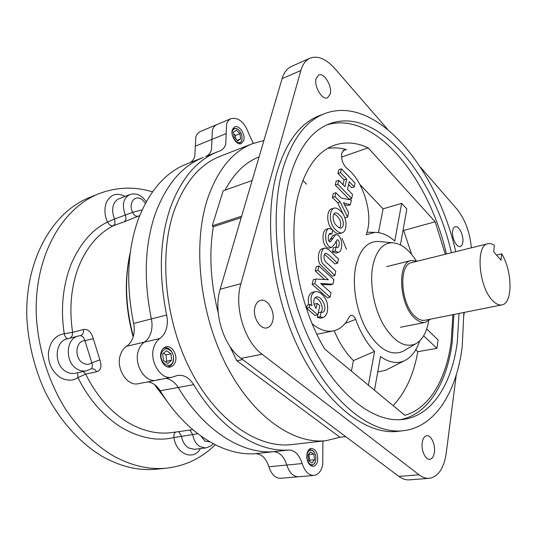 <?xml version="1.0" encoding="UTF-8"?>
<svg xmlns="http://www.w3.org/2000/svg" width="537" height="537" viewBox="0 0 537 537"><rect width="100%" height="100%" fill="white"/><g stroke="black" fill="none" stroke-linecap="round" stroke-linejoin="round"><path stroke-width="0.81" d="M340.404 210.974C347.466 216.854 347.553 231.111 342.284 232.796C340.505 233.3 338.431 232.4 336.068 230.105C329.228 224.842 328.557 210.061 334.027 208.155C335.873 207.618 338.001 208.557 340.404 210.974M332.725 230.125L333.45 230.863C335.813 233.159 337.887 234.051 339.673 233.548L342.284 232.796M333.987 213.8L336.88 215.847C340.626 219.66 341.606 223.701 339.82 227.963M339.485 215.062C343.626 218.103 344.687 226.641 341.31 228.044C340.122 228.353 338.686 227.668 337.001 225.99C332.873 222.976 331.718 214.431 335.122 212.941C336.33 212.625 337.786 213.33 339.485 215.062M323.261 440.971L322.871 442.595L322.764 464.639C321.28 471.144 318.334 474.742 313.923 475.44C308.701 475.413 304.781 471.446 302.177 463.545L286.805 465.042C283.959 456.329 279.462 451.886 273.313 451.704C242.039 454.148 204.241 431.01 178.183 387.492C174.928 382.257 170.847 379.223 165.94 378.384C170.847 379.223 174.928 382.257 178.183 387.492C204.241 431.01 242.039 454.148 273.313 451.704C279.462 451.886 283.959 456.329 286.805 465.042C289.389 472.835 293.309 476.742 298.572 476.762C293.309 476.742 289.389 472.835 286.805 465.042L268.889 466.781C271.447 474.453 275.38 478.292 280.676 478.306L313.923 475.44M189.85 162.738C192.118 161.523 193.756 159.469 194.77 156.562L195.327 146.192L211.947 139.398L212.39 130.008L211.45 149.904C210.457 152.844 208.833 154.918 206.584 156.126C208.833 154.918 210.457 152.844 211.45 149.904L211.947 139.398L226.198 133.572L226.601 124.081C227.527 121.328 229.037 119.496 231.138 118.583C238.717 117.227 244.65 122.382 248.946 134.042L253.296 143.366M212.39 130.008C213.337 127.282 214.867 125.463 216.982 124.544C214.867 125.463 213.337 127.282 212.39 130.008M226.198 133.572L225.755 144.198C224.654 147.514 222.795 149.716 220.17 150.803L217.814 151.689C196.985 159.885 181.164 178.566 170.363 207.725C159.757 239.113 158.522 274.877 166.651 315.018C167.719 320.126 167.557 324.925 166.155 329.429C164.846 333.423 162.724 336.457 159.798 338.532L144.393 342.129C147.333 340.075 149.474 337.075 150.803 333.135C152.226 328.691 152.414 323.952 151.367 318.918C143.386 279.381 144.775 244.087 155.542 213.041C166.504 184.184 182.466 165.631 203.436 157.368C182.466 165.631 166.504 184.184 155.542 213.041C144.775 244.087 143.386 279.381 151.367 318.918C152.414 323.952 152.226 328.691 150.803 333.135C149.474 337.075 147.333 340.075 144.393 342.129C141.734 343.982 139.774 346.727 138.512 350.386C139.774 346.727 141.734 343.982 144.393 342.129L126.51 346.311C123.839 348.144 121.865 350.856 120.583 354.454C115.307 367.939 126.954 386.707 138.459 383.693L156.502 380.209C145.037 383.223 133.31 364.086 138.512 350.386C133.31 364.086 145.037 383.223 156.502 380.209L159.059 379.384M268.889 466.781C266.077 458.209 261.573 453.839 255.384 453.678L288.698 450.013C257.632 452.423 219.875 428.882 193.703 384.66C189.259 377.665 183.822 374.598 177.391 375.464L172.048 377.202C160.623 380.223 148.836 360.757 153.971 346.875C155.206 343.177 157.153 340.391 159.798 338.532M161.187 351.916C162.154 349.104 163.792 347.405 166.094 346.815C171.894 345.177 177.787 354.809 175.344 361.79C174.377 364.69 172.699 366.429 170.296 367.013C164.557 368.563 158.663 358.87 161.187 351.916M307.01 453.644C307.775 450.489 309.211 448.737 311.326 448.375C316.058 449.335 318.146 453.543 317.575 461.014C316.823 464.237 315.36 466.022 313.192 466.378C308.466 465.364 306.405 461.122 307.01 453.644M232.367 129.679L234.669 126.886C239.213 124.624 245.845 134.834 243.704 140.687L241.335 143.56C236.844 145.796 230.165 135.532 232.367 129.679M229.782 346.211L236.824 360.736L339.955 437.266L326.254 440.629C293.752 444.69 252.867 416.88 226.272 365.147C199.67 313.514 192.434 244.738 207.47 199.032C217.552 169.873 232.608 151.4 252.638 143.614L263.902 140.533M326.254 440.629L291.813 444.569C258.74 448.677 217.68 421.894 191.387 371.94C165.087 322.093 158.482 255.518 174.095 210.86C184.56 182.358 199.972 164.141 220.345 156.213L252.638 143.614M302.868 180.425L306.587 184.144M342.002 238.374L346.479 249.309M422.243 442.528C422.941 438.407 424.458 436.138 426.794 435.715C431.144 434.936 435.574 444.737 434.366 452.362C433.695 456.584 432.151 458.907 429.734 459.323C425.418 460.068 420.961 450.14 422.243 442.528M452.644 230.883C453.02 228.52 453.866 227.138 455.188 226.735C458.893 225.386 463.928 235.689 462.827 242.247C462.464 244.677 461.605 246.094 460.243 246.503C456.571 247.839 451.483 237.441 452.644 230.883M316.145 78.476L318.703 75.012C324.066 72.193 332.551 86.477 330.195 94.163L327.55 97.768C322.267 100.56 313.675 86.162 316.145 78.476M255.035 306.862C256.068 303.277 257.908 301.116 260.546 300.384C267.601 298.176 275.421 311.742 272.662 321.166C271.641 324.898 269.742 327.134 266.963 327.865C259.995 329.966 252.135 316.259 255.035 306.862M463.867 312.487L462.216 346.56C456.719 391.52 435.574 426.942 403.462 430.687C372.517 434.655 332.208 404.435 304.962 348.432C277.703 292.558 268.909 218.566 282.422 170.491C291.484 139.982 305.526 121.033 324.549 113.649C376.612 93.847 436.984 168.88 455.759 251.678M324.549 113.649L319.293 115.703C300.19 123.127 286.067 142.043 276.924 172.451C263.284 220.365 271.964 293.987 299.19 349.567C326.402 405.267 366.784 435.312 397.857 431.332L403.462 430.687M459.014 313.454L457.336 341.774C452.094 383.344 432.507 415.739 403.146 419.404C374.255 423.344 336.719 395.279 311.306 343.344C285.879 291.517 277.428 222.761 289.765 177.687C298.196 148.628 311.46 130.659 329.564 123.772C377.598 105.782 433.876 175.243 451.422 252.746M400.347 419.659C428.351 414.363 446.952 382.8 452.161 342.7L453.913 314.474M446.415 253.988C429.204 178.257 374.806 110.239 326.966 124.859M411.644 254.41L403.643 230.454L435.178 221.801L368.12 147.816C356.447 142.386 345.17 141.533 334.283 145.252C317.87 151.246 305.989 167.343 298.646 193.555C286.771 236.562 297.854 304.553 324.798 349.104L404.824 415.309C429.801 408.194 446.314 378.76 451.174 341.74L452.892 314.675M368.12 147.816L341.525 157.119M342.76 150.823L346.345 149.555C339.988 147.816 333.752 147.427 327.624 148.393M393.131 405.636C405.489 392.453 413.718 374.47 417.82 351.695L436.923 348.332L438.125 339.961L426.687 329.006M445.321 254.256L435.178 221.801M346.345 149.555L344.351 149.588L341.747 153.166C341.015 159.247 342.774 164.349 347.009 168.484C361.904 179.492 372.154 209.618 367.838 229.071L366.207 234.77L374.786 232.407C381.478 232.299 388.137 235.179 394.755 241.053L401.649 203.355L406.824 208.947L400.407 244.899M428.674 320.871C426.653 332.544 422.257 340.23 415.49 343.922C404.583 348.251 393.782 341.666 383.096 324.147C373.658 307.204 369.443 282.905 372.846 265.64C376.236 250.611 382.76 242.986 392.413 242.764C400.944 243.321 408.858 249.316 416.175 260.734M380.303 241.65L377.759 241.422C367.006 241.623 359.669 249.92 355.762 266.318C351.822 285.167 356.38 311.755 366.831 330.208C378.679 349.251 390.668 356.326 402.81 351.433L405.012 350.131M337.558 263.197C333.712 260.183 329.564 254.417 325.556 253.202C322.818 254.921 323.838 261.633 327.489 263.519L335.8 271.212L334.866 275.481L322.838 263.734C319.475 258.935 321.213 249.121 324.523 248.107C329.161 248.141 334.081 255.605 338.491 258.941L337.558 263.197L334.907 263.895L324.482 254.343M319.851 305.734L317.797 314.883L309.299 307.587L310.003 304.526L311.99 305.566C309.977 298.183 311.098 293.524 315.36 291.578C320.106 291.537 323.952 294.981 326.892 301.901C328.637 309.936 327.409 315.159 323.22 317.555L320.086 316.796L321.126 312.125L322.589 312.366C328.188 310.601 322.643 295.874 316.34 296.887C312.99 299.351 312.903 303.204 316.071 308.439L317.213 303.439L319.851 305.734M352.561 194.542L351.708 198.435L337.847 184.231L338.753 180.318L344.935 186.688L346.667 179.043L340.525 172.652L341.418 168.806L355.071 183.09L354.232 186.916L349.198 181.674L347.486 189.319L352.561 194.542M343.458 202.758L348.607 212.571L347.62 217.089L340.25 201.946L334.974 196.629L335.887 192.696L341.143 198.025L351.359 200.012L350.325 204.745L343.458 202.758M332.906 238.441L335.638 234.588C342.546 234.192 343.673 250.873 338.478 252.397L335.148 251.121L336.041 247.087L337.558 247.611C339.686 247.04 339.928 239.536 337.162 239.811C335.242 243.268 333.47 245.771 331.853 247.329C324.657 247.611 323.683 229.93 329.067 228.447L332.792 229.823L331.873 233.884L330.134 233.36C328.094 233.857 327.134 241.939 330.349 241.905L332.906 238.441L330.268 239.187L329.127 241.281M335.638 234.588L333.014 235.34L330.315 239.086L332.953 238.341M330.06 297.183L314.843 283.63L315.904 279.039L328.315 279.71L317.931 270.279L318.931 265.969L333.907 279.649L332.913 284.18L320.656 283.536L331.02 292.819L330.06 297.183L327.369 297.813L312.138 284.308L313.205 279.723L315.904 279.039M419.692 340.914C416.276 350.997 411.06 357.662 404.046 360.911C396.796 363.979 388.942 362.522 380.491 356.548L374.484 390.211M388.251 368.946L385.821 370.181L377.733 371.993M324.523 248.107L321.864 248.846C318.548 249.859 316.803 259.66 320.166 264.446L332.202 276.159L334.866 275.481M332.819 208.819L331.423 208.96C326.536 210.423 326.382 223.499 331.806 229.057M321.126 312.125L318.407 312.735L317.36 317.394L320.086 316.796M317.36 317.394L320.495 318.152L323.22 317.555M315.36 291.578L312.648 292.235C308.768 293.907 307.473 298.095 308.768 304.815M310.003 304.526L307.271 305.157L306.56 308.218L315.065 315.488L317.797 314.883M309.299 307.587L306.56 308.218M317.213 303.439L314.494 304.07L314.226 305.244M315.112 297.585C320.629 299.243 324.167 308.473 321.052 312.145M341.418 168.806L338.867 169.672L337.968 173.511L344.11 179.882L343.015 184.708M340.525 172.652L337.968 173.511M346.667 179.043L344.11 179.882M338.753 180.318L336.182 181.17L335.276 185.07L349.144 199.234L351.708 198.435M337.847 184.231L335.276 185.07M348.56 184.5L351.688 187.735L354.232 186.916M335.887 192.696L333.302 193.528L332.39 197.455L334.974 196.629M332.39 197.455L337.666 202.751L345.029 217.861L347.62 217.089M340.25 201.946L337.666 202.751M344.412 204.577L347.754 205.537L350.325 204.745M329.067 228.447L326.436 229.218C321.045 230.709 321.999 248.349 329.208 248.06L331.853 247.329M335.853 241.294C336.813 242.912 336.874 244.845 336.041 247.087L333.41 247.819L332.504 251.84L335.847 253.115L338.478 252.397M335.148 251.121L332.504 251.84M329.027 234.494L331.873 233.884M317.931 270.279L315.246 270.984L316.246 266.674L318.931 265.969M315.246 270.984L324.677 279.515M314.843 283.63L312.138 284.308M321.609 284.395L330.235 284.838L332.913 284.18M368.402 385.183L374.584 351.393C366.878 343.445 360.569 332.779 355.655 319.381C354.36 316.253 352.742 314.924 350.802 315.387L349.104 317.112C345.358 324.751 340.149 329.335 333.47 330.866C326.603 332.208 319.515 329.852 312.205 323.798M355.655 319.381L345.137 323.422M374.584 351.393L353.447 360.596C345.848 353.145 339.431 343.177 334.202 330.705M436.923 348.332L423.659 335.779M417.82 351.695L415.732 349.775M378.437 232.615L383.082 208.853L401.649 203.355M403.092 229.876L403.643 230.454M359.918 184.52L383.082 208.853M351.393 371.107L353.447 360.596M241.214 217.653L213.337 226.755L212.243 225.815L223.184 190.823L252.148 180.486M241.65 216.176L212.243 225.815M456.255 375.014L446.281 452.772C443.978 468.244 438.306 476.762 429.258 478.333C425.881 478.574 422.478 477.393 419.041 474.789L262.09 354.212C244.416 341.445 233.87 306.573 240.898 283.69L300.868 70.488C302.7 64.232 305.748 60.124 310.024 58.177C317.803 55.345 326.093 58.835 334.88 68.635L387.466 129.162M464.283 312.406L463.921 315.226M420.37 167.034L456.974 209.162C465.089 219.284 469.888 232.172 471.372 247.812M213.337 226.755C208.886 253.639 210.504 282.294 218.19 312.709M242.657 359.589L236.824 360.736M259.076 156.925C245.382 162.174 234.045 173.25 225.063 190.152M429.258 478.333L409.228 479.856C405.804 480.098 402.361 478.944 398.89 476.393L241.053 358.387C223.332 345.935 212.941 311.755 220.163 289.221L282.093 78.697C283.986 72.495 287.1 68.407 291.437 66.434L310.024 58.177M345.667 436.601L339.955 437.266M288.698 450.013C294.813 450.207 299.304 454.718 302.177 463.545M231.138 118.583L200.469 131.484C198.334 132.417 196.79 134.23 195.824 136.928L195.327 146.192M205.537 156.582L217.814 151.689M203.436 157.368L186.681 163.986C165.571 172.317 149.447 190.722 138.318 219.224C127.37 249.866 125.806 284.603 133.612 323.449L166.651 315.018M126.51 346.311C129.471 344.277 131.625 341.317 132.975 337.431C134.425 333.054 134.633 328.396 133.612 323.449M193.703 384.66L160.16 390.775C156.918 385.64 152.837 382.673 147.923 381.867M160.16 390.775C186.064 433.473 223.895 456.155 255.384 453.678M496.55 255.068L501.686 253.847C512.52 271.078 512.949 303.506 501.907 304.888C498.933 305.432 495.785 303.935 492.449 300.405C478.574 286.704 475.426 245.073 487.818 243.751C489.892 243.261 492.08 243.811 494.396 245.396L493.678 251.759L501.001 260.19L501.686 253.847M487.818 243.751L411.812 262.546C398.4 264.238 400.407 303.647 414.9 316.259C418.377 319.522 421.726 320.851 424.955 320.253L501.907 304.888M417.336 261.177L411.261 260.505C396.903 262.318 399.058 304.586 414.611 318.079C418.323 321.549 421.901 322.972 425.344 322.341L430.553 319.139M161.543 353.031C164.114 347.895 167.437 347.439 171.518 351.668C173.303 354.306 173.907 357.199 173.33 360.347L173.129 361.099C170.531 370.718 158.261 362.327 161.543 353.031M163.369 348.298L164.523 347.895C167.054 347.452 169.316 348.52 171.296 351.097C173.323 354.091 174.008 357.38 173.35 360.958L173.122 361.817C172.223 364.509 170.659 366.127 168.423 366.67L167.208 366.771M162.731 353.964L163.416 360.401L167.88 363.489L171.618 360.159L170.927 353.782L166.504 350.674L162.731 353.964M170.927 353.782L165.98 354.85L163.61 353.198M171.618 360.159L166.665 361.2L165.98 354.85M165.745 362.012L166.665 361.2M232.541 131.041C233.548 128.524 235.28 127.934 237.723 129.269C241.073 131.981 242.462 135.472 241.905 139.741L241.825 140.043C239.925 147.212 230.111 137.801 232.541 131.041M233.058 128.236L237.065 128.699L238.368 129.732M242.053 138.962L241.724 140.949L239.515 143.621M233.494 132.055L234.145 137.371L237.716 140.822L240.61 138.955L239.958 133.673L236.414 130.222L233.494 132.055M239.958 133.673L235.428 135.505L233.709 133.847M240.61 138.955L237.193 140.318M235.857 139.029L235.428 135.505M307.05 454.423C308.493 449.952 310.701 448.999 313.689 451.557C315.581 453.98 316.253 456.947 315.696 460.451L314.85 462.766C311.963 468.459 305.311 461.424 307.05 454.423M309.386 449.227L313.219 450.832L314.205 452.214M315.219 462.015L314.541 463.579L311.104 465.928M307.936 455.134L308.661 460.786L311.99 463.089L314.568 459.759L313.85 454.154L310.54 451.839L307.936 455.134M313.85 454.154L308.547 454.362M314.568 459.759L309.688 460.243L308.976 454.664M309.05 461.055L309.688 460.243M99.003 193.696L89.833 197.374C52.848 211.712 24.836 259.673 26.85 317.797C28.293 342.848 34.086 366.885 44.229 389.902C58.553 419.478 79.59 443.012 102.842 456.739C121.281 466.908 139.392 471.036 157.187 469.13L167.014 468.089C149.246 470.003 131.129 465.807 112.669 455.517C94.982 444.757 79.308 429.358 65.648 409.328C48.511 381.961 37.979 348.271 36.294 315.038C34.14 256.317 62.07 208.007 99.003 193.696C116.603 186.997 134.438 186.373 152.501 191.83M215.189 444.757C201.764 458.021 185.708 465.801 167.014 468.089M125.074 196.428C116.751 192.219 110.474 194.32 106.245 202.738C104.158 209.376 104.581 215.8 107.514 222.029C109.125 224.956 111.065 226.191 113.341 225.715L114.952 223.815L114.629 218.975L132.652 212.35C134.049 215.384 135.908 216.666 138.231 216.203M68.065 338.652C66.467 339.055 64.46 335.719 64.245 333.752C55.425 335.189 50.163 341.492 48.458 352.668C47.927 363.093 51.834 371.349 60.178 377.457C67.051 381.015 72.985 381.062 77.979 377.592L77.637 372.738M90.995 368.919L91.203 368.778C92.485 367.563 92.7 365.59 91.847 362.864L99.875 359.83C102.003 366.341 100.976 370.308 96.788 371.725L85.631 374.114L83.248 371.523M70.34 338.068L72.26 335.692L72.576 332.369L64.245 333.752C60.486 309.299 62.735 286.214 70.985 264.486C80.013 243.623 92.189 229.474 107.514 222.029L114.629 218.975C112.401 213.793 112.079 208.974 113.656 204.516C114.804 201.664 116.603 199.744 119.066 198.757L129.679 194.649C123.215 198.348 121.758 205.147 125.309 215.048C126.47 218.183 126.047 220.445 124.04 221.848L113.341 225.715C98.298 233.481 86.786 247.033 78.805 266.372C71.132 286.134 69.058 308.131 72.576 332.369L83.604 329.476C88.048 328.866 91.277 331.926 93.284 338.666L99.875 359.83M175.827 432.023C174.25 433.091 173.612 434.93 173.928 437.541C157.804 441.488 140.439 438.219 121.832 427.727C103.326 416.061 88.712 399.347 77.979 377.592L85.631 374.114C96.405 395.561 110.266 411.53 127.215 422.035C142.439 431.077 157.435 434.574 172.209 432.527L192.709 429.66M138.251 216.189L124.04 221.848M80.141 335.692L80.248 335.679C82.349 335.833 83.906 337.484 84.906 340.633C75.683 340.639 73.851 357.837 82.651 362.864C85.893 364.791 88.954 364.784 91.847 362.864L84.906 340.633L93.284 338.666M145.413 203.301L142.614 200.059C135.505 193.609 127.732 202.932 132.652 212.35L142.171 209.853M197.676 433.681L192.676 434.601L190.299 430.593L189.259 430.144M178.016 431.714L179.056 432.157L181.425 436.118C182.473 441.555 184.829 445.488 188.48 447.932L194.246 449.328L205.51 447.965L199.751 446.549C196.099 444.079 193.736 440.098 192.676 434.601L173.928 437.541C176.27 454.805 194.226 460.78 200.375 448.583M262.09 354.212L241.053 358.387M220.163 289.221L240.898 283.69M282.093 78.697L300.868 70.488M398.89 476.393L419.041 474.789M130.236 252.947C124.456 279.159 125.49 306.936 133.337 336.283M154.837 384.814L166.96 401.119M65.803 371.436C68.897 373.316 72.045 373.92 75.247 373.262L86.39 370.839C83.188 371.497 80.04 370.872 76.939 368.966C64.688 362.059 65.769 338.357 78.248 336.041L67.199 338.874C54.72 341.21 53.579 364.643 65.803 371.436M209.853 441.87L204.926 441.146L201.093 436.212M86.39 370.839L91.579 368.644L94.666 369.255L96.788 371.725M80.275 335.679L80.382 335.652C82.826 334.752 83.9 332.692 83.604 329.476M392.413 242.764L377.759 241.422M415.49 343.922L402.81 351.433M374.786 232.407L367.073 232.192M404.046 360.911L385.821 370.181M331.423 208.96L334.027 208.155M333.47 330.866L316.904 334.283M172.048 377.202L156.502 380.209M167.215 401.475L154.475 384.546M133.149 336.9C125.128 307.446 124.175 279.314 130.29 252.511M400.421 327.275L425.344 322.341M386.66 266.627L411.261 260.505M171.518 351.668L171.296 351.097M173.33 360.347L173.35 360.958M163.59 348.104L164.523 347.895M167.484 366.865L168.423 366.67M237.723 129.269L237.065 128.699M241.905 139.741L241.825 140.607M313.689 451.557L313.219 450.832M314.85 462.766L314.541 463.579M205.51 447.965C209.497 446.891 212.008 445.448 213.035 443.643M129.679 194.649C134.284 193.166 138.586 194.079 142.587 197.401L146.292 201.684M139.674 215.679L138.15 216.23M78.248 336.041L80.382 335.652"/></g></svg>
